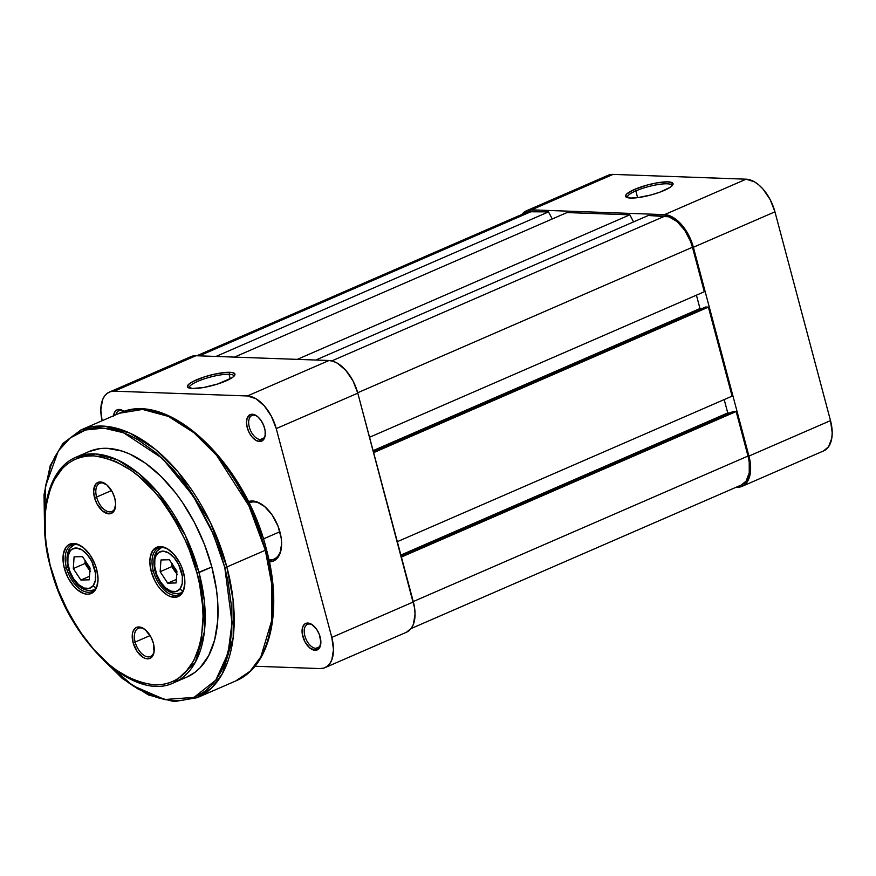 <?xml version="1.0" encoding="UTF-8"?>
<svg xmlns="http://www.w3.org/2000/svg" width="876" height="876" viewBox="0 0 876 876"><rect width="100%" height="100%" fill="white"/><g stroke="black" fill="none" stroke-linecap="round" stroke-linejoin="round"><path stroke-width="1.31" d="M635.823 190.913A23.05 4.949 -14.9 0 0 627.577 197.68A23.05 4.949 165.1 0 1 627.413 197.33A23.05 4.949 165.1 0 1 635.823 190.913L637.618 197.658L635.823 190.913A23.05 4.949 165.1 0 1 658.818 184.431A23.05 4.949 165.1 0 1 671.958 185.482A23.05 4.949 165.1 0 1 671.991 185.854A23.05 4.949 -14.9 0 0 659.573 184.321A23.05 4.949 -14.9 0 0 635.823 190.913L634.52 189.424L635.823 190.913M664.085 190.486A24.583 5.278 165.1 0 1 626.428 197.242A24.583 5.278 165.1 0 1 634.52 189.424L626.647 194.012L625.584 196.399L630.654 198.064L637.739 197.648L651.24 194.899L660.165 192.063L670.096 187.344L671.947 185.898L673.02 183.511L667.939 181.858L656.584 182.92L647.364 185.011L634.52 189.424A24.583 5.278 165.1 0 1 661.38 182.208A24.583 5.278 165.1 0 1 672.768 184.913A24.583 5.278 165.1 0 1 664.085 190.486M521.636 214.817L524.374 212.003L527.702 210.317L531.502 209.846L664.555 214.642L672.987 217.347L681.418 224.497L688.58 235.009L693.376 247.273L748.936 456.078L750.633 468.233L748.98 478.416L746.954 482.282L744.228 485.096L740.899 486.782L737.099 487.242A33.803 18.998 66.5 0 0 742.082 486.344A33.803 18.998 66.5 0 0 748.936 456.078L830.503 420.622L774.942 211.817L770.146 199.553L762.985 189.041L758.846 184.967L754.554 181.89L746.122 179.186L613.069 174.39L609.269 174.861L605.94 176.547M823.571 450.921L828.521 446.826L831.784 438.219L832.2 432.777L830.503 420.622L774.942 211.817L693.376 247.273L748.936 456.078L830.503 420.622A33.803 18.998 -113.5 0 1 823.648 450.888L742.082 486.344M531.502 209.846L613.069 174.39L746.122 179.186L664.555 214.642L531.502 209.846L613.069 174.39A33.803 18.998 -113.5 0 0 608.086 175.299L526.52 210.755A33.803 18.998 66.5 0 1 531.502 209.846M746.122 179.186L664.555 214.642A33.803 18.998 66.5 0 1 693.376 247.273L774.942 211.817A33.803 18.998 -113.5 0 0 746.122 179.186M521.932 214.423A33.803 18.998 66.5 0 1 526.52 210.755M741.403 484.965L746.122 481.055L749.243 472.843L749.221 461.97L748.005 456.046L413.253 601.56L748.005 456.046L736.168 411.523L748.005 456.046A32.259 18.144 -113.5 0 1 741.468 484.932L411.085 628.552M401.405 557.048L736.168 411.523L401.405 557.048M401.099 555.877L733.398 411.424L736.168 411.523L733.398 411.424L401.099 555.877M400.88 555.045L727.759 412.946L729.73 413.023L727.759 412.946L400.88 555.045M724.2 399.576L727.759 412.946L724.2 399.576M732.073 396.16L397.321 541.675L732.073 396.16L708.388 307.126L732.073 396.16M373.625 452.64L708.388 307.126L373.625 452.64M373.318 451.469L705.618 307.027L708.388 307.126L705.618 307.027L373.318 451.469M373.099 450.636L699.979 308.549L701.95 308.615L699.979 308.549L696.42 295.179L699.979 308.549L373.099 450.636M704.293 291.752L369.541 437.266L704.293 291.752L692.456 247.24L704.293 291.752M357.693 392.755L692.456 247.24A32.259 18.144 -113.5 0 0 664.95 216.087L331.807 360.901L664.95 216.087L648.317 215.485L315.787 360.036L648.317 215.485L668.881 216.81L677.093 221.606L684.682 230.202L690.496 241.283L692.456 247.24L357.693 392.755M297.303 359.368L629.833 214.828L633.556 221.902L629.833 214.828L567.002 212.561L234.472 357.112L567.002 212.561L629.833 214.828L297.303 359.368M528.261 211.751L548.518 211.893L216 356.444L548.518 211.893L552.252 218.978L548.518 211.893L531.885 211.302L199.367 355.853L531.885 211.302A32.259 18.144 -113.5 0 0 527.133 212.167L196.804 355.755M233.87 376.308A23.05 4.949 -14.9 0 0 229.052 374.26L229.83 372.3A24.583 5.278 165.1 0 1 234.659 375.355A24.583 5.278 165.1 0 1 217.138 384.181A24.583 5.278 165.1 0 1 192.545 388.506L203.9 387.444L217.708 383.995L231.976 377.797L233.837 376.341L234.899 373.964L232.348 372.563L226.588 372.355L213.908 374.293L204.655 376.811L193.049 381.465L188.537 384.465L187.464 386.853L192.545 388.506A24.583 5.278 165.1 0 1 188.307 387.696A24.583 5.278 165.1 0 1 200.308 378.301A24.583 5.278 165.1 0 1 229.83 372.3L229.052 374.26A23.05 4.949 165.1 0 1 233.837 375.924A23.05 4.949 165.1 0 1 233.87 376.308M124.655 411.917L120.987 409.771L119.224 409.453L120.778 410.395A12.91 7.26 -113.5 0 0 115.928 414.731A12.91 7.26 66.5 0 1 118.873 410.745A12.91 7.26 66.5 0 1 120.778 410.395A12.91 7.26 66.5 0 1 124.074 411.479A12.91 7.26 -113.5 0 0 120.778 410.395L119.224 409.453A14.443 8.114 66.5 0 1 123.691 411.173A14.443 8.114 66.5 0 1 124.107 411.479M260.314 439.544A12.91 7.26 -113.5 0 0 265.264 434.693A12.91 7.26 66.5 0 1 262.22 439.194A12.91 7.26 66.5 0 1 260.314 439.544L263.764 438.044L260.314 439.544A12.91 7.26 66.5 0 1 249.802 428.682A12.91 7.26 66.5 0 1 251.927 415.531A12.91 7.26 66.5 0 1 253.832 415.18L252.277 414.238A14.443 8.114 66.5 0 1 256.745 415.958A14.443 8.114 66.5 0 1 265.187 435.383A14.443 8.114 66.5 0 1 259.526 441.504L260.314 439.544L259.526 441.504L262.581 440.584L265.143 435.7L265.132 430.839L263.72 425.517L261.114 420.557L257.719 416.713L254.04 414.556L250.656 414.436L247.196 418.005L246.495 422.363L247.218 427.554L249.266 432.799L252.332 437.288L255.934 440.343L259.526 441.504A14.443 8.114 66.5 0 1 247.218 427.554A14.443 8.114 66.5 0 1 252.277 414.238L253.832 415.18A12.91 7.26 66.5 0 1 257.292 416.363A12.91 7.26 -113.5 0 0 253.832 415.18A12.91 7.26 -113.5 0 0 249.31 427.083A12.91 7.26 -113.5 0 0 260.314 439.544M320.824 643.499A12.91 7.26 66.5 0 1 317.769 648.01A12.91 7.26 66.5 0 1 315.875 648.35A12.91 7.26 66.5 0 1 305.363 637.487A12.91 7.26 66.5 0 1 307.487 624.336A12.91 7.26 66.5 0 1 309.392 623.986A12.91 7.26 66.5 0 1 312.852 625.179A12.91 7.26 -113.5 0 0 309.392 623.986L307.837 623.044A14.443 8.114 66.5 0 1 312.305 624.763A14.443 8.114 66.5 0 1 320.747 644.188A14.443 8.114 66.5 0 1 315.086 650.31L315.875 648.35A12.91 7.26 -113.5 0 0 320.824 643.51M269.469 559.939A30.726 17.279 -113.5 0 0 281.404 547.555A30.726 17.279 66.5 0 1 274.002 559.118A30.726 17.279 66.5 0 1 269.469 559.939M248.992 502.977L249.496 502.758A30.726 17.279 66.5 0 1 254.029 501.937A30.726 17.279 66.5 0 1 263.008 505.222A30.726 17.279 -113.5 0 0 254.029 501.937L252.485 500.995A32.259 18.144 66.5 0 1 262.461 504.828A32.259 18.144 66.5 0 1 281.327 548.223A32.259 18.144 66.5 0 1 269.403 561.899M230.268 378.837L229.052 374.26L230.268 378.837M315.875 648.35L319.324 646.849L315.875 648.35L315.086 650.31L318.141 649.39L319.302 648.185L320.879 642.185L319.28 634.323L316.674 629.362L311.44 624.205L307.837 623.044L304.793 623.964L302.757 626.822L302.242 633.709L304.826 641.604L309.655 647.835L315.086 650.31A14.443 8.114 66.5 0 1 302.778 636.359A14.443 8.114 66.5 0 1 307.837 623.044L309.392 623.986A12.91 7.26 -113.5 0 0 304.87 635.888A12.91 7.26 -113.5 0 0 315.875 648.35M109.38 392.087L190.935 356.631A33.803 18.998 -113.5 0 1 195.928 355.722L114.362 391.178L195.928 355.722L328.982 360.507L247.415 395.963L114.362 391.178A33.803 18.998 66.5 0 0 109.38 392.087A33.803 18.998 66.5 0 0 102.12 420.743L100.817 410.198L102.47 400.004L104.496 396.149L107.233 393.335L110.562 391.649L114.362 391.178L247.415 395.963L255.847 398.679L264.278 405.829L271.44 416.341L276.236 428.605L331.796 637.41L333.493 649.565L331.84 659.748L329.814 663.603L327.087 666.428L323.759 668.103L319.948 668.574L254.927 666.242L319.948 668.574A33.803 18.998 66.5 0 0 324.941 667.676L406.508 632.22A33.803 18.998 -113.5 0 0 413.352 601.954L357.791 393.149L353.006 380.885L345.845 370.373L337.402 363.222L333.11 361.262L328.982 360.507L195.928 355.722L192.118 356.193L188.789 357.879M268.691 561.888L272.316 561.439L275.491 559.841L278.097 557.147L280.035 553.468L281.612 543.744L281.196 538.072L278.031 526.18L272.217 515.099L264.629 506.514L256.427 501.707L252.485 500.995L248.324 501.62A32.259 18.144 66.5 0 1 252.485 500.995L254.029 501.937M113.541 415.772A14.443 8.114 66.5 0 1 119.224 409.453L117.603 409.65L115.008 411.578L113.486 416.319M406.431 632.253L411.381 628.158L413.406 624.292L415.06 614.109L414.622 608.163L357.791 393.149L276.236 428.605L331.796 637.41L413.352 601.954L331.796 637.41A33.803 18.998 66.5 0 1 324.941 667.676M276.236 428.605L357.791 393.149A33.803 18.998 -113.5 0 0 328.982 360.507L247.415 395.963A33.803 18.998 66.5 0 1 276.236 428.605M189.457 388.123A23.05 4.949 165.1 0 1 189.304 387.783A23.05 4.949 165.1 0 1 203.637 379.089A23.05 4.949 165.1 0 1 229.052 374.26A23.05 4.949 -14.9 0 0 202.849 379.352A23.05 4.949 -14.9 0 0 189.457 388.123M263.402 538.915L279.882 531.754L263.402 538.915M186.851 677.071L194.724 672.516L199.991 667.884L208.674 655.686L214.642 639.973L217.664 621.347L217.62 600.542L216.449 589.559L211.839 566.98L196.936 573.024C208.784 606.641 208.039 685.339 154.417 684.955C127.436 681.265 103.905 665.289 83.833 637.027C66.237 610.736 55.265 587.654 50.95 567.779C39.092 534.163 39.847 455.465 93.458 455.849C120.45 459.539 143.971 475.515 164.053 503.766C181.65 530.068 192.611 553.15 196.936 573.024L199.027 572.554L185.208 535.181L158.008 492.597L138.934 473.598L117.439 459.845L95.637 453.965L76.102 457.173A122.903 69.105 66.5 0 1 199.027 572.554L211.839 566.98A122.903 69.105 -113.5 0 0 88.925 451.6L76.102 457.173C47.129 468.945 36.573 516.731 50.622 567.659L46.406 545.474L45.245 534.634L45.191 514.081L46.308 504.576L50.775 487.538L54.071 480.179L62.645 468.134L67.846 463.557L73.584 460.02L79.804 457.535L86.45 456.144L93.458 455.849L100.762 456.659L115.961 461.542L131.466 470.609L139.153 476.61L154.001 491.25L161.031 499.758L173.952 518.712L184.946 539.66L189.588 550.632L196.936 573.024L199.575 584.237L202.641 606.17L203.046 616.66L201.568 636.228L199.706 645.097L193.815 660.613L185.23 672.669L180.04 677.236L174.302 680.783L168.072 683.269L161.425 684.66L154.417 684.955L139.591 682.24L131.915 679.261L116.409 670.195L108.733 664.194L93.874 649.543L80.176 631.859L73.934 622.08L68.164 611.809L58.298 590.172L50.852 567.407M44.468 524.133L45.508 486.322L58.254 451.096L70.135 437.989L85.574 429.974L103.806 428.134L123.615 432.766L162.367 458.411L193.147 495.947L213.372 534.25L224.782 567.451L226.862 566.969L210.459 522.589L178.167 472.033L155.512 449.465L129.976 433.127L104.102 426.141L80.899 429.963A145.953 82.059 66.5 0 1 226.862 566.969L265.319 550.259A3.077 0.657 -14.9 0 0 266.446 549.405A3.077 0.657 165.1 0 1 265.319 550.259A145.953 82.059 -113.5 0 0 119.355 413.253L142.547 409.431L168.433 416.418L193.957 432.755L216.613 455.312L248.915 505.879L265.319 550.259L226.862 566.969A145.953 82.059 66.5 0 1 197.275 697.668L211.653 687.934L222.405 673.611L233.213 637.421L233.093 599.918L226.862 566.969L224.782 567.451L227.913 580.788L231.571 606.882L231.614 631.333L230.289 642.645L224.99 662.913L221.059 671.673L216.328 679.393L210.853 686.007L204.666 691.449L197.845 695.664L190.442 698.621L182.526 700.274L174.193 700.625L165.498 699.661L156.552 697.395L138.189 689.062L128.969 683.061L119.826 675.922L103.565 660.077L132.747 685.667L164.699 699.508L194.012 697.384L215.781 680.159L228.078 653.168L232.02 622.726L224.782 567.451L220.807 554.07L210.514 527.746L197.429 502.824L182.055 480.267L173.689 470.149L156.027 452.728L137.652 439.588L128.433 434.792L119.3 431.244L110.343 428.977L101.66 428.014L93.316 428.364L85.41 430.028L78.008 432.974L71.175 437.201L64.999 442.643L59.513 449.257L54.783 456.976L50.863 465.725L45.552 485.994L44.227 497.316L44.468 524.133M153.289 570.911A25.349 14.257 -113.5 0 0 170.174 594.18A25.349 14.257 -113.5 0 0 184.737 585.278A25.349 14.257 66.5 0 1 178.638 594.705A25.349 14.257 66.5 0 1 153.289 570.911L154.822 570.243L153.289 570.911A25.349 14.257 66.5 0 1 158.425 548.212A25.349 14.257 66.5 0 1 169.484 550.183A25.349 14.257 -113.5 0 0 153.289 570.911L151.198 571.382L153.289 570.911M183.533 572.543A26.882 15.111 66.5 0 1 184.65 585.945A26.882 15.111 66.5 0 1 169.386 596.184A26.882 15.111 66.5 0 1 151.198 571.382L155.008 581.138L157.68 585.573L160.713 589.493L167.415 595.187L170.831 596.742L177.149 596.961L181.967 593.38L183.577 590.315L184.891 582.212L184.54 577.481L181.912 567.582L179.722 562.786L174.028 554.431L167.316 548.737L163.9 547.182L157.592 546.963L152.774 550.544L150.168 557.377L149.84 561.713L151.198 571.382A26.882 15.111 66.5 0 1 168.937 549.789A26.882 15.111 66.5 0 1 183.533 572.543M66.434 567.779A25.349 14.257 -113.5 0 0 83.319 591.059A25.349 14.257 -113.5 0 0 97.882 582.157A25.349 14.257 66.5 0 1 91.783 591.585A25.349 14.257 66.5 0 1 66.434 567.779L67.967 567.111L66.434 567.779A25.349 14.257 66.5 0 1 71.569 545.08A25.349 14.257 66.5 0 1 82.629 547.062A25.349 14.257 -113.5 0 0 66.434 567.779L64.342 568.261L66.434 567.779M96.678 569.422A26.882 15.111 66.5 0 1 97.794 582.825A26.882 15.111 66.5 0 1 82.53 593.063A26.882 15.111 66.5 0 1 64.342 568.261L68.153 578.007L73.858 586.372L77.143 589.614L83.976 593.61L87.261 594.213L90.294 593.84L95.112 590.26L96.721 587.194L98.035 579.091L96.678 569.422L95.057 564.462L90.206 555.22L83.877 548.058L77.044 544.062L73.759 543.459L68.087 545.168L65.919 547.412L63.313 554.256L63.335 563.312L64.342 568.261A26.882 15.111 66.5 0 1 82.081 546.657A26.882 15.111 66.5 0 1 96.678 569.422M96.579 497.053A15.363 8.64 -113.5 0 0 106.708 511.113A15.363 8.64 -113.5 0 0 115.588 506.01A15.363 8.64 66.5 0 1 111.942 511.485A15.363 8.64 66.5 0 1 96.579 497.053L111.526 490.56L96.579 497.053A15.363 8.64 66.5 0 1 99.689 483.3A15.363 8.64 66.5 0 1 106.182 484.362A15.363 8.64 -113.5 0 0 96.579 497.053L94.488 497.535L96.579 497.053M114.811 498.258A16.896 9.505 66.5 0 1 115.512 506.689A16.896 9.505 66.5 0 1 105.919 513.128A16.896 9.505 66.5 0 1 94.488 497.535L96.886 503.667L102.536 510.96L108.898 513.851L112.457 512.778L113.825 511.365L115.665 504.335L114.811 498.258L112.413 492.126L106.763 484.833L100.401 481.942L98.506 482.183L95.473 484.428L93.633 491.458L94.488 497.535A16.896 9.505 66.5 0 1 105.635 483.957A16.896 9.505 66.5 0 1 114.811 498.258M135.156 642.064A15.363 8.64 -113.5 0 0 145.285 656.124A15.363 8.64 -113.5 0 0 154.176 651.01A15.363 8.64 66.5 0 1 150.519 656.485A15.363 8.64 66.5 0 1 135.156 642.064L150.114 635.56L135.156 642.064A15.363 8.64 66.5 0 1 138.277 628.311A15.363 8.64 66.5 0 1 144.77 629.373A15.363 8.64 -113.5 0 0 135.156 642.064L133.064 642.535L135.156 642.064M153.399 643.269A16.896 9.505 66.5 0 1 154.099 651.689A16.896 9.505 66.5 0 1 144.496 658.128A16.896 9.505 66.5 0 1 133.064 642.535L137.138 651.459L143.259 657.504L145.416 658.478L149.38 658.621L152.413 656.365L154.045 652.072L153.399 643.269L151.001 637.137L145.35 629.844L141.047 627.325L137.083 627.183L135.419 628.026L133.042 631.366L132.418 633.742L133.064 642.535A16.896 9.505 66.5 0 1 144.211 628.957A16.896 9.505 66.5 0 1 153.399 643.269M261.869 535.948L251.686 509.898L238.743 485.238L223.533 462.922L206.648 443.803M197.779 435.679L188.734 428.616M272.567 612.39L272.994 600.553M272.513 588.19L268.91 562.381M44.556 528.37L44.03 494.579L50.228 465.638L62.787 443.552L80.899 429.963L119.355 413.253C167.874 389.196 245.203 462.933 266.435 549.405C283.058 609.729 270.706 666.614 235.721 680.959A145.953 82.059 -113.5 0 0 265.319 550.259L271.549 583.208L271.669 620.712L260.851 656.901L250.109 671.224L235.721 680.959L197.275 697.668L174.182 701.61L148.559 695.018L122.333 678.528L97.411 653.419M50.622 567.659C68.503 640.728 133.995 702.782 174.105 682.612L195.271 662.355L204.371 631.881L204.272 600.301L199.027 572.554A122.903 69.105 66.5 0 1 174.105 682.612L186.916 677.038A122.903 69.105 -113.5 0 0 211.839 566.98L204.404 544.303L194.406 522.381L182.241 502.079L175.485 492.783L160.954 476.336L145.547 463.273L129.845 454.086L122.071 451.063L107.058 448.315L99.963 448.611L88.859 451.633M265.8 549.175A3.077 0.657 165.1 0 1 266.446 549.405M89.878 570.802L85.563 561.275M70.189 550.927A21.506 12.089 66.5 0 1 89.713 557.859A21.506 12.089 66.5 0 1 93.163 585.726A3.077 2.431 37.5 0 0 96.152 587.402A3.077 2.431 -142.5 0 1 93.163 585.726L89.21 588.409L84.118 588.037L78.643 584.664L73.639 578.806L69.861 571.349L67.868 563.432L67.989 556.26L70.189 550.927L71.985 549.219L76.595 548.048L81.983 549.964L87.326 554.672L91.805 561.461L95.484 573.232L95.364 580.405L93.163 585.726A21.506 12.089 66.5 0 1 73.639 578.806A21.506 12.089 66.5 0 1 70.189 550.927A3.077 2.431 -142.5 0 1 70.069 548.08A3.077 2.431 37.5 0 0 70.189 550.927M75.259 544.401L74.208 544.773A24.583 13.819 66.5 0 1 75.259 544.401M70.069 548.08A3.077 2.431 -142.5 0 1 70.879 547.434A24.583 13.819 66.5 0 1 74.208 544.773L70.091 548.048C60.751 560.136 73.989 595.275 93.809 589.866L94.794 589.34A24.583 13.819 66.5 0 1 93.809 589.866L94.674 589.482M90.589 571.623L87.195 566.476L85.443 560.465M84.95 563.509L88.739 569.247L84.95 563.509L73.299 568.579L80.877 580.054L89.253 579.813L90.064 568.086L82.486 556.61L74.099 556.851L73.299 568.579L84.95 563.509L85.147 560.64L84.95 563.509M80.877 580.054L89.494 576.309L80.877 580.054L73.299 568.579L74.099 556.851L82.486 556.61L90.064 568.086L89.253 579.813L80.877 580.054M176.733 573.922L172.419 564.396M157.045 554.059A21.506 12.089 66.5 0 1 176.569 560.99A21.506 12.089 66.5 0 1 180.018 588.858A3.077 2.431 37.5 0 0 183.007 590.523A3.077 2.431 -142.5 0 1 180.018 588.858L176.065 591.541L170.973 591.158L165.498 587.785L160.494 581.927L156.716 574.47L154.724 566.553L154.844 559.392L155.698 556.435L158.841 552.351L163.451 551.168L168.838 553.085L174.182 557.793L178.66 564.582L182.339 576.353L182.219 583.525L180.018 588.858A21.506 12.089 66.5 0 1 160.494 581.927A21.506 12.089 66.5 0 1 157.045 554.059A3.077 2.431 -142.5 0 1 156.924 551.201A3.077 2.431 37.5 0 0 157.045 554.059M162.115 547.533L161.064 547.894A24.583 13.819 66.5 0 1 162.115 547.533M156.924 551.201A3.077 2.431 -142.5 0 1 157.735 550.555A24.583 13.819 66.5 0 1 161.064 547.894L156.946 551.168C147.606 563.257 160.845 598.396 180.664 592.986L181.65 592.472A24.583 13.819 66.5 0 1 180.664 592.986L181.529 592.614M177.445 574.744L174.05 569.597L172.298 563.586M171.805 566.63L175.594 572.378L171.805 566.63L160.155 571.7L167.732 583.175L176.109 582.934L176.919 571.218L169.342 559.731L160.954 559.972L160.155 571.7L171.805 566.63L172.003 563.772L171.805 566.63M167.732 583.175L176.35 579.43L167.732 583.175L160.155 571.7L160.954 559.972L169.342 559.731L176.919 571.218L176.109 582.934L167.732 583.175M274.002 559.118L269.25 561.177M74.208 544.773L75.073 544.401M161.064 547.894L161.929 547.522"/></g></svg>
